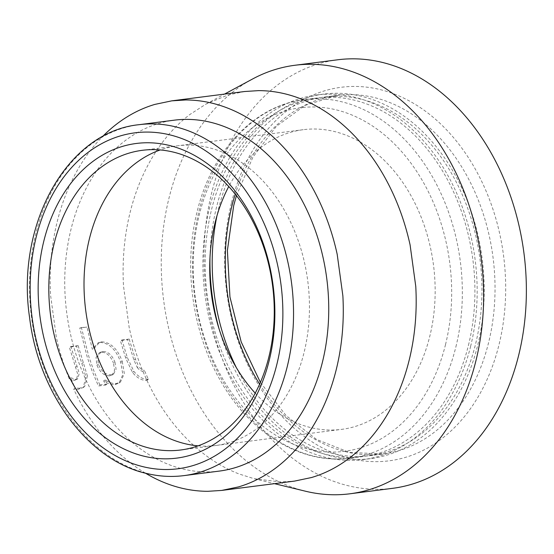 <?xml version="1.0" encoding="UTF-8"?>
<svg xmlns="http://www.w3.org/2000/svg" width="554" height="554" viewBox="0 0 554 554"><rect width="100%" height="100%" fill="white"/><g stroke="black" fill="none" stroke-linecap="round" stroke-linejoin="round"><path stroke-width="0.42" stroke-dasharray="2.77 2.08" d="M219.225 471.101A176.899 131.139 82.7 0 1 183.949 469.245A176.899 131.139 82.7 0 1 64.825 288.703A176.899 131.139 82.7 0 1 174.247 120.176M468.455 345.267A180.749 133.999 -97.3 0 0 317.061 97.989A180.749 133.999 -97.3 0 0 211.614 209.28A180.749 133.999 -97.3 0 0 363.015 456.551A180.749 133.999 -97.3 0 0 468.455 345.267M470.602 346.402A183.769 136.236 -97.3 0 0 316.673 94.997A183.769 136.236 -97.3 0 0 209.467 208.145A183.769 136.236 -97.3 0 0 363.396 459.55A183.769 136.236 -97.3 0 0 470.602 346.402M219.19 329.249A183.769 136.236 -97.3 0 0 370.439 458.65A183.769 136.236 -97.3 0 0 477.645 345.502A183.769 136.236 -97.3 0 0 323.716 94.09A183.769 136.236 -97.3 0 0 216.503 207.244A183.769 136.236 -97.3 0 0 209.994 257.451M236.406 367.731A180.749 133.999 -97.3 0 0 370.051 455.651A180.749 133.999 -97.3 0 0 475.498 344.366A180.749 133.999 -97.3 0 0 324.097 97.088A180.749 133.999 -97.3 0 0 218.65 208.38A180.749 133.999 -97.3 0 0 216.946 215.866M244.681 91.507L227.777 95.059L206.136 103.993L189.89 114.484C178.187 123.39 167.71 134.511 158.472 147.842C151.595 157.821 145.681 168.658 140.737 180.355C134.026 196.248 129.22 213.138 126.312 231.018C123.397 249.065 122.462 267.443 123.514 286.162L129.2 327.705C132.524 342.857 137.094 357.399 142.911 371.339L146.928 380.425C154.58 396.768 163.659 411.484 174.157 424.558C182.058 434.398 190.645 443.145 199.939 450.797C212.244 460.907 225.298 468.636 239.099 473.989L254.161 478.718L280.733 481.959L294.603 481.087M305.406 491.197A216.018 160.148 82.7 0 1 165.66 313.46A216.018 160.148 82.7 0 1 234.709 90.537A216.018 160.148 82.7 0 1 252.576 79M392.634 488.323A216.018 160.148 82.7 0 1 215.077 337.012A216.018 160.148 82.7 0 1 277.45 85.06A216.018 160.148 82.7 0 1 337.718 59.784M255.228 393.16A151.062 111.991 -97.3 0 0 268.822 406.068A151.062 111.991 -97.3 0 0 298.945 423.907A151.062 111.991 -97.3 0 0 330.973 430.043A151.062 111.991 -97.3 0 0 341.638 429.364A151.062 111.991 -97.3 0 0 354.643 426.635A151.062 111.991 -97.3 0 0 383.784 411.691A151.062 111.991 -97.3 0 0 407.952 386.034A151.062 111.991 -97.3 0 0 421.601 361.021A151.062 111.991 -97.3 0 0 432.688 322.054A151.062 111.991 -97.3 0 0 434.842 279.632A151.062 111.991 -97.3 0 0 430.465 247.673A151.062 111.991 -97.3 0 0 417.01 207.501A151.062 111.991 -97.3 0 0 395.888 173.173A151.062 111.991 -97.3 0 0 376.055 152.987A151.062 111.991 -97.3 0 0 345.931 135.148A151.062 111.991 -97.3 0 0 313.903 129.013A151.062 111.991 -97.3 0 0 303.232 129.691A151.062 111.991 -97.3 0 0 290.234 132.427A151.062 111.991 -97.3 0 0 261.093 147.364A151.062 111.991 -97.3 0 0 236.925 173.028A151.062 111.991 -97.3 0 0 228.747 186.518M145.494 473.192A196.386 145.584 82.7 0 1 127.032 460.145C117.863 452.611 109.27 443.865 101.25 433.9A196.386 145.584 82.7 0 1 73.793 389.268A196.386 145.584 82.7 0 1 73.744 389.164L75.157 388.084L70.649 377.71L69.174 378.666L74.437 380.369L76.327 379.712L77.768 374.359L69.319 347.143L76.535 346.215L85.912 376.872L83.266 387.523L78.412 389.282L73.744 389.164M69.174 378.666A196.386 145.584 82.7 0 1 56.293 337.047L50.608 295.504A196.386 145.584 82.7 0 1 53.406 240.36A196.386 145.584 82.7 0 1 67.823 189.697C72.816 177.931 78.723 167.093 85.565 157.184A196.386 145.584 82.7 0 1 102.372 136.748M137.212 367.392C138.902 369.753 140.806 371.069 142.911 371.339L144.372 370.356L148.34 379.338L146.928 380.425C141.831 380.64 136.997 377.953 132.42 372.364L125.716 358.154L120.363 340.599L127.579 339.671L133.916 360.01L137.212 367.392L138.701 366.464C140.377 368.798 142.267 370.093 144.372 370.356M100.094 342.427C109.193 342.961 116.063 349.581 120.71 362.288L122.87 374.594L119.055 383.049L115.066 384.58C111.52 384.995 107.739 383.742 103.73 380.82L105.648 385.072L98.432 385.993L92.22 371.353L87.435 357.808L79.769 327.989L86.985 327.068L92.338 349.283L98.01 342.94L101.687 341.825C110.786 342.344 117.628 348.882 122.226 361.437L120.71 362.288M70.649 377.71L75.898 379.386L77.802 378.721L79.25 373.424L70.905 346.534L69.319 347.143M70.905 346.534L78.128 345.606L76.535 346.215M78.128 345.606L87.38 375.91L85.912 376.872M87.38 375.91L84.72 386.429L79.824 388.195L78.412 389.282M79.824 388.195L75.157 388.084M75.898 379.386L74.437 380.369M148.34 379.338C143.251 379.552 138.431 376.907 133.881 371.388L127.247 357.344L121.949 339.99L120.363 340.599M133.881 371.388L132.42 372.364M121.949 339.99L129.165 339.062L127.579 339.671M129.165 339.062L135.425 359.165L138.701 366.464M122.226 361.437L124.331 373.576L120.509 381.948L116.485 383.493C112.933 383.908 109.166 382.675 105.17 379.788L103.73 380.82M116.485 383.493L115.066 384.58M105.17 379.788L107.067 383.991L105.648 385.072M107.067 383.991L99.852 384.919L98.432 385.993M99.852 384.919L93.709 370.439L88.979 357.053L81.403 327.58L79.769 327.989M81.403 327.58L86.985 327.068M88.619 326.652L93.91 348.618L92.338 349.283M93.91 348.618L99.582 342.344L101.687 341.825M114.948 362.198L116.084 369.248L113.612 374.012L111.25 374.843C105.696 374.954 101.43 371.436 98.439 364.29L97.58 356.755L100.973 352.032L102.871 351.513C108.141 351.534 112.171 355.093 114.948 362.198L113.432 363.05L114.595 370.19L112.123 375.003L109.789 375.827C104.235 375.931 99.949 372.371 96.922 365.134L96.036 357.51L99.429 352.739L101.313 352.226C106.583 352.254 110.627 355.862 113.432 363.05M98.439 364.29L96.922 365.134M111.25 374.843L109.789 375.827M102.871 351.513L101.313 352.226M184.025 475.609A176.899 131.139 82.7 0 1 148.756 473.753A176.899 131.139 82.7 0 1 29.625 293.211A176.899 131.139 82.7 0 1 139.054 124.692M445.492 344.678A173.194 128.396 -97.3 0 0 361.949 119.733A173.194 128.396 -97.3 0 0 199.385 214.377A173.194 128.396 -97.3 0 0 282.928 439.322A173.194 128.396 -97.3 0 0 445.492 344.678M455.887 346.873A180.749 133.999 -97.3 0 0 304.492 99.602A180.749 133.999 -97.3 0 0 199.045 210.894A180.749 133.999 -97.3 0 0 350.44 458.165A180.749 133.999 -97.3 0 0 455.887 346.873M259.611 384.151A180.749 133.999 -97.3 0 0 383.126 453.975A180.749 133.999 -97.3 0 0 488.573 342.691A180.749 133.999 -97.3 0 0 337.171 95.413A180.749 133.999 -97.3 0 0 235.263 194.135M231.385 203.214A188.305 139.594 -97.3 0 0 322.22 447.777A188.305 139.594 -97.3 0 0 498.967 344.886A188.305 139.594 -97.3 0 0 408.132 100.322A188.305 139.594 -97.3 0 0 231.385 203.214M198.097 445.838A151.062 111.991 -97.3 0 0 205.271 446.15A151.062 111.991 -97.3 0 0 215.935 445.478A151.062 111.991 -97.3 0 0 215.942 445.478A151.062 111.991 -97.3 0 0 228.941 442.743A151.062 111.991 -97.3 0 0 258.081 427.799A151.062 111.991 -97.3 0 0 282.249 402.142A151.062 111.991 -97.3 0 0 295.898 377.129A151.062 111.991 -97.3 0 0 306.992 338.162A151.062 111.991 -97.3 0 0 309.139 295.746A151.062 111.991 -97.3 0 0 304.769 263.78A151.062 111.991 -97.3 0 0 291.307 223.615A151.062 111.991 -97.3 0 0 270.186 189.281A151.062 111.991 -97.3 0 0 250.353 169.095A151.062 111.991 -97.3 0 0 220.229 151.256A151.062 111.991 -97.3 0 0 188.201 145.127A151.062 111.991 -97.3 0 0 177.536 145.799A151.062 111.991 -97.3 0 0 177.529 145.799A151.062 111.991 -97.3 0 0 164.531 148.534A151.062 111.991 -97.3 0 0 160.175 149.947M77.054 366.305L75.538 367.15M83.322 362.669L81.791 363.472M127.247 357.344L125.716 358.154M135.425 359.165L133.916 360.01M148.112 378.846L146.699 379.926M363.015 456.551L350.44 458.165C301.84 464.951 250.443 433.775 220.686 381.048C192.314 332.435 183.159 266.806 197.079 211.919C211.573 150.965 254.321 105.412 304.492 99.602L317.061 97.989M323.716 94.09L316.673 94.997M236.44 195.631L252.949 157.031L276.404 126.284L305.115 105.357L337.171 95.413L324.097 97.088M370.051 455.651L383.126 453.975L349.588 452.438L316.528 439.426L286.086 415.59L260.38 382.399M254.161 478.718L274.472 483.663M215.935 445.478L341.638 429.364M142.336 150.307L303.232 129.691M180.743 449.986L215.942 445.478M206.136 103.993L224.543 94.083M370.439 458.65L363.396 459.55M84.72 386.429L83.266 387.523M76.327 379.712L77.802 378.721M99.582 342.344L98.01 342.94M119.055 383.049L120.509 381.948M99.429 352.739L100.973 352.032M112.123 375.003L113.612 374.012"/><path stroke-width="0.83" d="M139.054 124.692L174.247 120.176A176.899 131.139 82.7 0 1 209.523 122.032A176.899 131.139 82.7 0 1 328.654 302.574A176.899 131.139 82.7 0 1 219.225 471.101L184.025 475.609A176.899 131.139 82.7 0 0 293.454 307.089A176.899 131.139 82.7 0 0 174.323 126.541A176.899 131.139 82.7 0 0 139.054 124.692C66.895 131.804 15.678 224.675 29.584 317.525C38.642 393.762 88.716 461.15 147.593 473.698C159.774 476.509 171.913 477.146 184.025 475.609M172.46 151.893A151.062 111.991 82.7 0 1 271.058 275.76A151.062 111.991 82.7 0 1 222.888 432.307A151.062 111.991 82.7 0 1 180.743 449.986A151.062 111.991 82.7 0 1 150.619 448.401A151.062 111.991 82.7 0 1 52.021 324.54A151.062 111.991 82.7 0 1 100.191 167.987A151.062 111.991 82.7 0 1 142.336 150.307A151.062 111.991 82.7 0 1 172.46 151.893M167.973 145.127A158.617 117.587 82.7 0 1 274.32 328.072A158.617 117.587 82.7 0 1 145.044 456.461A158.617 117.587 82.7 0 1 38.704 273.517A158.617 117.587 82.7 0 1 167.973 145.127M224.543 94.083L252.576 79A216.018 160.148 82.7 0 1 294.977 65.261A216.018 160.148 82.7 0 1 472.534 216.572A216.018 160.148 82.7 0 1 410.161 468.518A216.018 160.148 82.7 0 1 349.899 493.794A216.018 160.148 82.7 0 1 305.406 491.197L274.472 483.663M145.494 473.192A196.386 145.584 82.7 0 0 166.193 483.337A196.386 145.584 82.7 0 0 207.826 491.308L221.697 490.429L294.603 481.087L311.507 477.527C324.963 473.552 337.587 467.077 349.394 458.103C361.222 449.072 371.692 437.958 380.813 424.745C387.655 414.835 393.562 403.998 398.555 392.239C405.209 376.519 410.015 359.629 412.972 341.576C415.888 323.702 416.816 305.323 415.77 286.432L410.085 244.882C406.02 226.427 400.189 209.017 392.592 192.66C384.905 176.151 375.751 161.269 365.128 148.036C357.115 138.071 348.521 129.324 339.346 121.79C327.019 111.659 313.966 103.93 300.185 98.598C286.383 93.294 272.506 90.641 258.552 90.627L244.681 91.507L171.775 100.849L154.871 104.401A196.386 145.584 82.7 0 0 116.984 123.826A196.386 145.584 82.7 0 0 102.372 136.748M294.977 65.261L337.718 59.784A216.018 160.148 82.7 0 1 515.275 211.095A216.018 160.148 82.7 0 1 452.902 463.04A216.018 160.148 82.7 0 1 392.634 488.323L349.899 493.794M228.747 186.518A151.062 111.991 -97.3 0 0 223.276 198.034A151.062 111.991 -97.3 0 0 212.182 237.008A151.062 111.991 -97.3 0 0 210.035 279.424A151.062 111.991 -97.3 0 0 214.405 311.383A151.062 111.991 -97.3 0 0 227.86 351.555A151.062 111.991 -97.3 0 0 248.988 385.882A151.062 111.991 -97.3 0 0 255.228 393.16M171.775 100.849L185.645 99.969A196.386 145.584 82.7 0 1 227.278 107.94A196.386 145.584 82.7 0 1 266.439 131.132C275.733 138.784 284.327 147.537 292.221 157.378A196.386 145.584 82.7 0 1 319.686 202.002A196.386 145.584 82.7 0 1 337.178 254.231L342.864 295.774A196.386 145.584 82.7 0 1 340.066 350.917A196.386 145.584 82.7 0 1 325.648 401.581C320.697 413.277 314.783 424.115 307.906 434.094A196.386 145.584 82.7 0 1 276.488 467.451A196.386 145.584 82.7 0 1 238.601 486.876L221.697 490.429M216.946 215.866A180.749 133.999 -97.3 0 0 236.406 367.731M209.994 257.451A183.769 136.236 -97.3 0 0 219.19 329.249M144.269 466.987A169.344 125.543 82.7 0 1 30.74 271.675A169.344 125.543 82.7 0 1 168.748 134.601A169.344 125.543 82.7 0 1 282.284 329.914A169.344 125.543 82.7 0 1 144.269 466.987M235.263 194.135A180.749 133.999 -97.3 0 0 231.724 206.704A180.749 133.999 -97.3 0 0 259.611 384.151M160.175 149.947A151.062 111.991 -97.3 0 0 135.391 163.478A151.062 111.991 -97.3 0 0 111.222 189.136A151.062 111.991 -97.3 0 0 97.573 214.142A151.062 111.991 -97.3 0 0 86.486 253.116A151.062 111.991 -97.3 0 0 84.333 295.531A151.062 111.991 -97.3 0 0 88.702 327.49A151.062 111.991 -97.3 0 0 102.165 367.662A151.062 111.991 -97.3 0 0 123.286 401.996A151.062 111.991 -97.3 0 0 143.119 422.183A151.062 111.991 -97.3 0 0 173.243 440.021A151.062 111.991 -97.3 0 0 198.097 445.838M260.38 382.399L241.198 341.929L229.945 296.965L227.389 250.505L233.691 205.673L236.44 195.631"/></g></svg>
